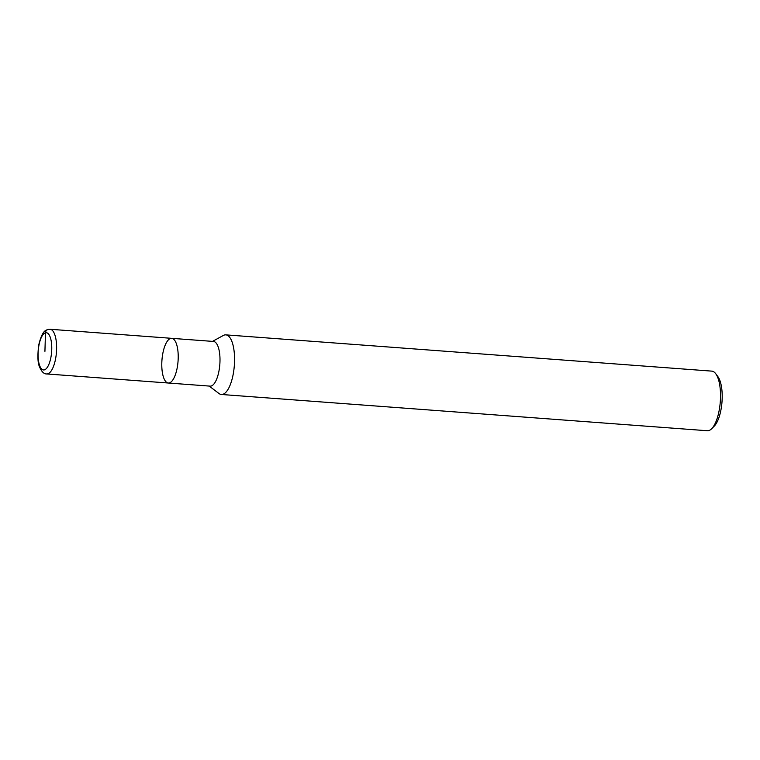 <?xml version="1.0" encoding="UTF-8"?>
<svg xmlns="http://www.w3.org/2000/svg" width="760" height="760" viewBox="0 0 760 760"><rect width="100%" height="100%" fill="white"/><g stroke="black" fill="none" stroke-linecap="round" stroke-linejoin="round"><path stroke-width="1.14" d="M209.19 386.07L219.004 393.519A29.887 10.763 -85.7 0 0 221.379 394.478A29.887 10.763 -85.7 0 0 222.727 394.354A29.887 10.763 -85.7 0 0 234.45 363.651A29.887 10.763 -85.7 0 0 225.843 334.865A29.887 10.763 -85.7 0 0 223.316 335.474M171.684 338.333A22.41 8.066 -85.7 0 1 178.134 359.908A22.41 8.066 -85.7 0 1 169.338 382.916A22.41 8.066 -85.7 0 1 168.331 383.021L210.111 386.137A22.41 8.066 -85.7 0 0 211.118 386.042A22.41 8.066 -85.7 0 0 219.916 363.023A22.41 8.066 -85.7 0 0 213.465 341.449L171.665 338.333A22.41 8.066 -85.7 0 0 161.956 360.05A22.41 8.066 -85.7 0 0 168.331 383.021A22.41 8.066 -85.7 0 0 169.338 382.916A22.41 8.066 -85.7 0 0 178.134 359.908A22.41 8.066 -85.7 0 0 171.684 338.333L50.075 329.26C46.636 330.144 42.845 328.225 38.703 345.116C37.43 355.803 37.705 363.071 39.558 366.918C41.629 371.763 44.023 374.11 46.74 373.948A22.41 8.066 -85.7 0 0 47.747 373.844A22.41 8.066 -85.7 0 0 56.534 350.835A22.41 8.066 -85.7 0 0 50.084 329.26M221.379 394.478L707.341 430.74A29.887 10.763 -85.7 0 0 708.681 430.616A29.887 10.763 -85.7 0 0 711.654 428.744L714.219 426.17A26.904 9.68 -85.7 0 0 722 401.859A26.904 9.68 -85.7 0 0 717.915 376.666L715.758 373.749M711.654 428.744A29.887 10.763 -85.7 0 0 720.29 401.736A29.887 10.763 -85.7 0 0 715.749 373.74A29.887 10.763 -85.7 0 0 711.806 371.127L225.825 334.865M49.067 329.356A3.733 3.458 75.2 0 0 45.476 332.804L44.925 351.338M44.374 369.873A18.667 6.716 -85.7 0 0 51.11 340.508A18.667 6.716 -85.7 0 0 39.292 343.634A18.667 6.716 -85.7 0 0 44.374 369.873M223.335 335.464L212.524 341.382M168.331 383.021L46.74 373.948"/></g></svg>
